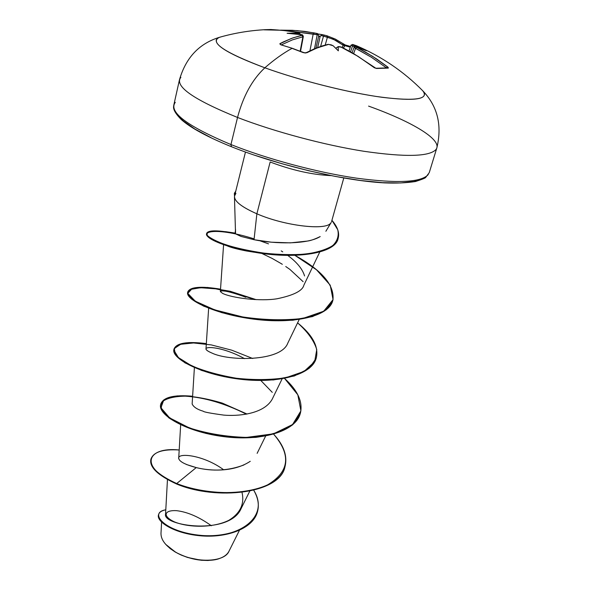 <?xml version="1.0" encoding="UTF-8"?>
<svg xmlns="http://www.w3.org/2000/svg" width="590" height="590" viewBox="0 0 590 590"><rect width="100%" height="100%" fill="white"/><g stroke="black" fill="none" stroke-linecap="round" stroke-linejoin="round"><path stroke-width="0.89" d="M276.194 29.898L265.22 29.67M270.81 29.515L276.327 29.906M280.781 44.796L292.345 48.314L280.781 44.796L279.8 43.844L291.349 38.468L302.294 35.053L299.469 34.249L287.087 33.276L299.639 32.966L290.243 31.182L281.777 30.26L263.907 29.802L276.961 29.943L289.026 31.019L298.724 32.583L299.388 33.04L298.216 33.217L299.226 33.733L299.189 34.227L299.226 33.733L298.216 33.217L287.087 33.276L301.424 34.707L302.065 35.319L292.913 37.9L283.399 41.89L280.161 43.535L280.781 44.796M424.372 93.22C426.061 100.108 409.947 101.17 376.014 96.421C343.048 91.362 297.98 79.768 264.851 67.798C252.284 79.532 243.183 96.082 237.534 117.462C274.38 131.71 324.242 145.052 364.023 151.298C405.16 157.242 429.114 156.689 435.877 149.646C429.114 156.689 405.16 157.242 364.023 151.298C324.242 145.052 274.38 131.71 237.534 117.462L230.948 144.55C267.388 159.108 316.823 172.354 356.39 178.143C397.328 183.586 421.282 182.399 428.251 174.574C421.282 182.399 397.328 183.586 356.39 178.143C316.823 172.354 267.388 159.108 230.948 144.55L231.391 146.696L230.948 144.55C186.809 125.98 168.253 111.908 175.282 102.335C168.253 111.908 186.809 125.98 230.948 144.55L237.534 117.462C192.893 99.341 174.006 85.963 180.872 77.327C174.006 85.963 192.893 99.341 237.534 117.462C243.183 96.082 252.284 79.532 264.851 67.798C274.151 59.671 283.215 53.189 292.043 48.351C283.215 53.189 274.151 59.671 264.851 67.798C300.148 80.564 348.852 92.792 382.165 97.313C416.201 101.369 429.645 99.098 422.499 90.499M345.305 45.002L350.548 46.492L345.209 44.958L343.439 48.019L344.597 45.578L350.305 47.207L344.597 45.578L345.209 44.958L350.556 46.477M221.582 36.713L219.251 37.406C209.406 42.414 224.606 52.547 264.851 67.798C230.152 54.833 214.03 45.378 216.464 39.434M305.377 31.484L317.531 33.586L316.483 33.365L317.221 34.729L314.492 48.749L317.221 34.729L291.851 31.403L313.202 33.984L309.942 50.806L313.202 33.984L313.954 32.878L297.213 30.606L280.56 30.156M317.833 33.947L322.56 34.766L320.245 36.064L317.678 47.473L320.245 36.064L319.242 36.632L321.344 35.621L323.504 36.123L321.344 35.621L322.361 34.648L317.833 33.947M342.908 44.007L343.151 45.179L342.119 47.355L343.151 45.179L335.695 40.363L327.435 37.133L326.831 35.732L324.294 35.098L327.185 35.835M229.008 551.178C227.379 554.342 224.399 556.702 220.077 558.273C209.421 562.926 186.58 559.268 175.09 551.798L175.274 552.048C190.791 560.22 205.46 562.395 219.266 558.56M368.58 106.104C412.956 121.997 443.562 140.383 435.877 149.646M330.54 223.3C324.987 230.712 283.952 225.66 256.871 213.794L254.032 239.71L271.43 242.195L290.369 242.866L307.53 241.052C310.502 240.713 314.721 239.223 320.178 236.583L320.208 236.561M234.466 196.994L235.543 233.846L241 236.42L254.032 239.71L256.871 213.794C242.202 207.341 234.731 201.647 234.466 196.691M235.926 193.38L234.584 195.902C233.832 200.925 241.258 206.891 256.871 213.794L270.154 161.999C291.858 170.208 312.029 174.743 330.666 175.599C312.029 174.743 291.858 170.208 270.154 161.999L256.871 213.794C284.882 226.088 327.251 230.874 331.056 222.673M167.457 479.596L165.561 514.104C162.066 525.897 229.643 535.86 241.14 508.521L249.74 491.168M180.665 424.793L178.726 458.024C178.814 461.306 184.655 464.492 196.241 467.59C204.391 469.743 230.904 474.087 250.256 461.306M194.398 367.592L192.141 403.966C193.55 407.041 197.244 409.46 203.24 411.223C203.683 412.004 210.542 413.302 223.802 415.109C237.128 416.311 263.59 414.505 272.16 399.29L282.108 378.869M208.646 308.231L205.999 348.779C205.881 349.885 207.857 351.308 211.913 353.041C228.514 361.191 280.84 361.847 287.728 343.269L299.211 319.492M243.714 296.445C229.311 291.445 221.53 289.823 220.358 291.578L222.622 293.4C231.907 297.987 260.264 301.579 277.079 298.761C293.636 295.325 302.567 290.796 303.872 285.169L319.751 252.004M304.565 275.958C302.751 269.807 298.075 263.678 290.538 257.572L287.721 255.359L290.538 257.572C298.075 263.678 302.751 269.807 304.565 275.958M282.757 251.886L281.209 250.905M235.543 233.846L235.506 229.296M254.113 252.21L246.229 250.942L254.106 252.21M272.204 258.457L281.386 263.723L272.204 258.457L261.672 253.361M289.919 269.423L303.12 281.673L289.919 269.423L285.752 266.525M260.802 380.476L272.278 392.357M161.594 522.143L160.989 533.345C160.9 539.791 165.598 545.942 175.09 551.798C193.808 563.384 224.37 562.831 228.979 551.237L239.393 530.38M211.375 525.764C199.273 517.061 187.709 512.039 176.705 510.682C163.924 509.871 162.162 516.331 174.765 522.025C188.424 527.504 212.592 528.338 228.891 520.299C240.307 513.212 244.68 503.912 242.011 492.392M223.698 469.81C202.503 454.116 174.854 452.228 179.058 459.337M181.16 461.579L182.022 462.184M186.411 464.492L196.241 467.59L176.698 483.549C138.333 467.464 146.534 446.505 179.198 449.993C162.951 448.983 153.54 451.992 150.952 459.013C149.44 466.764 158.024 474.943 176.698 483.549L176.58 483.999C157.913 475.393 149.336 467.206 150.848 459.448L150.952 459.013M253.752 490.268C270.316 516.751 239.031 539.024 201.677 535.447C164.168 532.305 148.245 512.422 165.797 509.812C161.667 510.593 159.256 512.194 158.562 514.598C156.483 521.295 174.102 532.91 200.084 535.322C225.941 537.866 252.955 528.647 257.498 511.678C259.327 504.9 258.081 497.761 253.752 490.268M257.498 511.678L257.38 512.098C252.83 529.075 225.815 538.301 199.973 535.75C173.991 533.345 156.372 521.722 158.452 515.018L158.562 514.598M158.511 514.812C156.062 521.449 173.571 533.242 199.73 535.727C225.756 538.368 253.036 529.046 257.439 511.891M150.907 459.234C149.152 467.029 157.714 475.282 176.58 483.999C216.353 500.77 279.881 493.705 284.896 466.963L284.963 466.749C280.213 493.638 216.493 500.836 176.58 483.999L176.698 483.549C203.919 494.317 244.644 496.205 267.108 485.157C289.366 472.059 291.548 455.074 273.664 434.203C283.82 445.28 287.61 456.055 285.029 466.528C280.014 493.255 216.478 500.313 176.698 483.549L196.241 467.59C212.606 471.631 228.522 470.754 243.972 464.957M176.882 113.796L183.32 120.928L194.833 129.026L211.154 137.758M255.625 155.524L281.777 163.681L308.88 170.783L335.555 176.469L360.483 180.488L382.482 182.664L400.61 182.966L414.202 181.462L422.882 178.298M231.708 146.733L231.391 146.696C277.374 165.193 343.564 180.776 384.474 182.893C396.2 183.379 406.547 182.922 415.522 181.514C422.005 179.412 425.397 178.047 425.707 177.413L429.262 172.634L436.843 147.884C442.264 125.323 437.588 106.311 422.809 90.838C403.737 71.538 381.582 56.485 356.36 45.688L352.916 44.707L366.39 50.703L355.667 46.802L372.364 56.19L388.124 67.341L388.331 68.101L376.531 68.477L374.377 67.761L358.078 56.382L340.511 46.794L338.188 46.861L338.336 50.843L333.158 45.755L328.623 44.39L317.973 47.635L305.214 53.056L292.043 48.351L303.4 52.68L306.741 52.79L316.402 48.255L325.643 45.128L328.623 44.39L332.959 45.607M320.105 236.619C307.368 244.555 275.198 244.113 254.032 239.71M222.622 293.4L220.365 291.571L223.588 244.629M223.485 290.988L223.485 290.988C228.234 291.239 235.683 293.348 245.831 297.294M287.787 343.151C281.069 361.825 228.566 361.22 211.913 353.041C194.575 345.821 218.049 343.948 244.599 358.661M247.033 414.033L222.349 403.118C205.209 398.021 190.105 395.617 177.037 395.905L163.843 399.836L160.923 407.749L169.625 417.882L189.184 427.846C206.869 433.569 225.963 436.755 246.45 437.419L273.428 433.834L292.559 424.542L300.907 410.876L297.81 394.799L284.55 378.433C297.699 390.329 302.987 401.878 300.406 413.096C295.671 431.467 260.367 441.158 223.013 436.054C185.607 431.128 157.744 414.239 160.753 404.091C163.319 397.195 173.939 394.585 192.62 396.244M206.338 343.616L189.235 342.569C180.245 343.609 175.127 346.168 173.895 350.261L178.431 357.599L191.411 365.704C203.963 371.029 218.919 375.203 236.28 378.227C254.047 380.152 270.581 379.982 285.899 377.711L304.064 371.412L314.647 361.692L316.764 349.56C314.02 340.666 307.626 331.764 297.581 322.863C312.516 334.943 318.77 346.559 316.343 357.71C311.94 374.997 276.334 383.596 238.227 378.485C200.069 373.544 171.329 357.798 174.021 349.022C176.425 342.997 187.192 341.197 206.338 343.616M256.215 299.661L230.211 291.268L207.658 287.448L192.458 288.318L187.76 293.341L195.297 301.188L214.613 309.846L242.645 316.933C264.15 320.097 284.262 320.591 302.965 318.401L323.704 311.225L333.055 299.602L330.208 285.162L316.52 269.8L294.816 255.308C322.133 270.404 334.818 285.383 332.885 300.251C328.837 316.365 292.92 323.77 254.032 318.666C215.107 313.71 185.422 299.219 187.775 291.917C189.995 286.858 200.917 285.944 220.527 289.166M233.146 232.954L225.793 231.7L213.919 230.867C208.462 231.45 206.279 232.984 207.356 235.476C210.482 238.375 216.781 241.539 226.243 244.961C237.261 248.294 249.872 251.016 264.077 253.132C278.532 254.666 292.22 254.998 305.126 254.143C316.896 252.513 326.078 249.688 332.657 245.669C337.414 241.059 339.103 235.742 337.738 229.717L331.927 220.313C337.48 226.715 339.582 232.644 338.218 238.102C335.009 251.392 304.042 257.542 268.797 253.678C233.574 249.946 204.959 238.448 206.655 233.375C208.041 230.181 216.869 230.041 233.146 232.954M160.753 404.091L160.642 404.541C157.633 414.704 185.489 431.6 222.887 436.526C260.242 441.63 295.538 431.924 300.273 413.553L292.729 424.748C283.613 431.032 271.312 435.243 255.809 437.374C239.186 438.119 222.533 436.792 205.851 433.385C190.275 429.019 177.907 423.812 168.74 417.779L161.151 409.15L161.933 401.967C166.446 398.287 174.234 396.347 185.282 396.148C204.479 397.409 224.842 403.413 246.369 414.158M174.021 349.022L173.91 349.487C171.211 358.278 199.951 374.031 238.094 378.972C276.194 384.083 311.8 375.476 316.211 358.174L309.116 368.389L294.373 375.963L273.509 379.938L248.995 380.056L223.979 376.619L201.699 370.468L184.943 362.835L175.555 355.099L174.234 348.579L180.636 344.295L193.557 342.96L211.272 344.907L231.715 350.172L252.712 358.484M187.775 291.917L187.657 292.404C185.304 299.713 214.974 314.219 253.899 319.175C292.78 324.279 328.689 316.867 332.745 300.738L332.885 300.251M206.655 233.375L206.53 233.876C204.833 238.965 233.441 250.47 268.656 254.202C303.894 258.073 334.862 251.908 338.077 238.611L338.144 238.353C335.71 253.435 296.726 259.121 258.199 252.867C242.999 250.44 230.52 247.35 220.763 243.596C190.651 232.113 212.127 225.528 254.12 238.869M282.33 264.32L281.386 263.723M227.01 245.772C230.189 247.299 236.59 249.017 246.229 250.942M259.851 240.742L268.524 243.869M332.812 300.494L326.263 309.809L312.538 316.579L292.846 320.23L269.306 320.554L244.673 317.811L221.906 312.678L203.683 306.151L191.912 299.388L187.591 293.495L190.725 289.388L200.541 287.714L215.66 288.834L234.37 292.846L254.762 299.595M234.643 195.644L234.466 193.107L235.742 191.234L234.437 193.203L234.621 195.578M234.341 193.608L234.518 196.153M234.525 196.168L234.378 193.498M219.06 558.627L213.86 559.917L207.805 560.485L201.234 560.257L187.635 557.484L181.16 555.05L175.274 552.048L170.208 548.604L165.753 544.408L175.09 551.798M359.369 46.994L356.36 45.688L359.369 46.994M300.155 51.212L302.884 36.787L292.382 39.891L281.401 44.847L292.382 39.891L302.884 36.787L300.155 51.212M331.514 45.01L333.158 45.755L338.336 50.843L338.188 46.861L336.713 47.554L335.872 48.373L337.974 46.721L342.075 47.333M386.384 67.798L371.294 57.208L355.549 48.358L353.609 53.587L355.549 48.358L354.059 47.377L371.294 57.208L386.376 67.798L387.527 66.832L386.391 67.791M354.465 46.831L352.525 45.954L350.541 51.817L352.525 45.954L350.991 45.187L354.465 46.831M345.216 44.958L335.282 39.058L326.823 35.732L327.435 37.133L325.208 45.039L327.435 37.133L323.504 36.123L320.606 46.433L323.504 36.123L333.416 39.272L343.151 45.179L344.597 45.578L343.151 45.179L342.879 43.977M317.531 33.586L319.242 36.632L318.755 35.739L315.975 48.137L318.755 35.739L318.394 34.972L317.221 34.729L318.394 34.972L317.538 33.586L313.961 32.878L313.202 33.984L317.221 34.729L316.513 33.372L304.366 31.351L292.404 30.289L280.508 30.156M300.067 34.375L301.534 34.707C302.294 34.471 302.899 35.083 303.334 36.551L302.884 36.787L302.065 35.319L302.884 36.787L303.334 36.551L300.531 51.36M298.901 32.62L300.627 34.493M337.981 46.721L338.793 46.588M342.171 47.429L358.078 56.382L373.78 67.282M373.846 67.415L376.531 68.477L388.331 68.101L387.755 67.887L388.331 68.101L387.527 66.832L376.774 59.052L365.645 52.163L356.53 47.303L355.549 48.358L356.53 47.303L355.527 46.603M331.396 44.899L328.099 44.331L322.037 45.968L314.168 48.889L305.989 52.805L303.68 52.635L292.323 48.306L280.825 44.774M356.36 46.758L366.39 50.703L355.32 45.806L354.302 45.865L354.531 46.78L354.302 45.865L355.32 45.806L353.462 44.965L352.525 45.954L353.462 44.965L352.54 44.434M352.606 44.449L356.367 45.696L352.621 44.457L350.991 45.187L349.029 50.976M300.236 34.404L299.388 33.04L300.236 34.404M298.813 32.583L281.821 30.26L264.158 29.832M345.135 44.958L343.026 44.125M324.279 35.09L323.504 36.123L324.279 35.09L322.383 34.655L326.823 35.732M231.361 146.689C207.496 137.005 190.806 127.971 181.285 119.571C171.69 109.851 173.681 106.731 173.799 105.138L179.441 79.871C185.865 57.577 199.324 43.358 219.819 37.2C234.636 33.011 249.777 30.503 265.227 29.67L270.869 29.515M325.872 231.273L331.211 222.43M331.565 221.589L343.778 178.025M257.129 453.356L265.625 436.054M235.174 233.419L235.366 230.749M234.569 195.961L245.469 152.05M235.469 233.139L225.793 231.7M284.896 466.963L285.029 466.528M300.273 413.553L300.406 413.096M316.211 358.174L316.343 357.71M338.077 238.611L338.218 238.102M234.429 193.24L234.304 193.749M355.6 46.61L354.059 47.377L352.09 52.702M338.859 46.581L342.06 47.325L353.661 53.616L375.867 68.263L387.763 67.887"/></g></svg>
